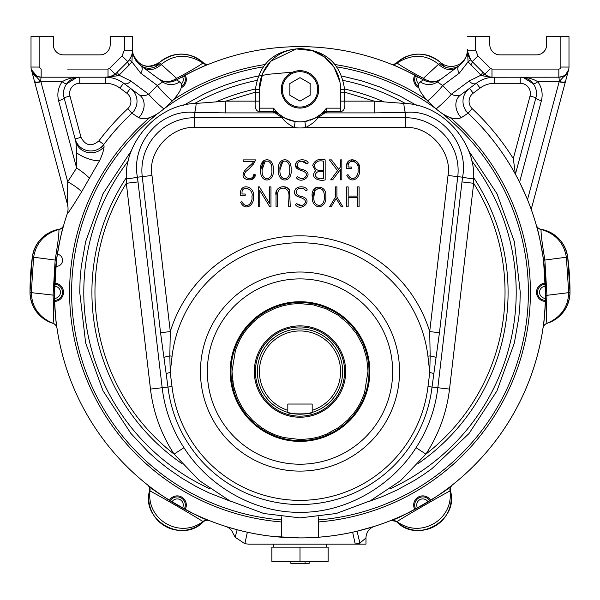 <?xml version="1.0" encoding="UTF-8"?>
<svg xmlns="http://www.w3.org/2000/svg" width="600" height="600" viewBox="0 0 600 600"><rect width="100%" height="100%" fill="white"/><g stroke="black" fill="none" stroke-linecap="round" stroke-linejoin="round"><path stroke-width="0.9" d="M54.495 284.168A8.123 8.123 0 0 1 62.483 292.282A8.123 8.123 0 0 1 54.495 300.405M54.435 286.192A6.09 6.09 0 0 1 60.45 292.282A6.09 6.09 0 0 1 54.435 298.373M545.505 300.405A8.123 8.123 0 0 1 537.518 292.282A8.123 8.123 0 0 1 545.505 284.168M545.565 298.373A6.09 6.09 0 0 1 539.55 292.282A6.09 6.09 0 0 1 545.565 286.192M418.612 86.505A8.123 8.123 0 0 1 415.717 75.615M418.688 84.03A6.09 6.09 0 0 1 417.51 76.575M287.82 410.295L287.82 412.418A42.63 42.63 0 0 0 312.18 412.418C312.945 414.353 287.077 414.36 287.82 412.418A42.63 42.63 0 0 1 300 328.928A42.63 42.63 0 0 1 312.18 412.418L312.18 404.04L287.82 404.04L287.82 410.295A40.605 40.605 0 0 1 267.075 347.798A40.605 40.605 0 0 1 332.925 347.798A40.605 40.605 0 0 1 312.18 410.295M300 326.97A44.588 44.588 0 0 1 338.618 393.855A44.588 44.588 0 0 1 261.382 393.855A44.588 44.588 0 0 1 300 326.97M300 325.882A45.675 45.675 0 0 0 260.445 394.395A45.675 45.675 0 0 0 339.555 394.395A45.675 45.675 0 0 0 300 325.882A45.675 45.675 0 0 1 339.555 394.395A45.675 45.675 0 0 1 260.445 394.395A45.675 45.675 0 0 1 300 325.882M300 302.535A69.023 69.023 0 0 1 359.775 406.072A69.023 69.023 0 0 1 240.225 406.072A69.023 69.023 0 0 1 300 302.535M231.99 371.558L235.485 350.055L239.76 339.998L242.49 335.257L245.565 330.788L252.66 322.733L258.27 317.858L264.638 313.47L274.89 308.355L283.245 305.647L291.562 304.08L299.475 303.555L313.358 304.875L326.168 308.79L337.942 315.12L348.233 323.618L356.655 333.938L362.888 345.675L366.72 358.38L368.01 371.145L364.515 393.067L360.24 403.125L357.51 407.857L354.42 412.35L347.812 419.925L338.61 427.545L326.235 434.303L319.035 436.853L311.438 438.6L300.413 439.567L283.507 437.535L275.565 435.03L268.455 431.812L261.39 427.545L252.653 420.382L245.595 412.365L241.972 407.025L237.667 398.76L233.468 385.635L231.99 371.558M364.86 529.207A245.64 245.64 0 0 0 390.39 520.688L391.043 520.425C398.153 519.773 447.84 491.107 452.055 485.205L452.61 484.763A245.64 245.64 0 0 0 543 328.207L543.015 328.072C543.9 325.08 544.77 314.138 545.618 295.245L543.54 260.22C540.562 241.882 538.162 230.257 536.34 225.345A6.09 5.857 164.2 0 0 541.072 229.478L541.043 229.282C555.938 232.657 564.817 241.913 567.69 257.04L570 292.282A270 270 0 0 0 567.69 257.04A32.483 32.483 0 0 0 541.455 229.358M549.48 322.485A32.483 32.483 0 0 0 570 292.5L568.68 292.282L566.37 257.22L567.69 257.04M543.54 260.22L566.37 257.22C563.947 242.888 555.518 233.64 541.072 229.478C540.862 233.452 542.13 243.645 544.86 260.048L546.938 295.32L570 292.5C569.07 307.77 561.472 318.038 547.207 323.288A6.09 6.09 0 0 0 543 328.207L543 328.207M465.585 110.843L468.112 113.19A245.64 245.64 0 0 1 189.248 511.537A245.64 245.64 0 0 1 67.2 213.915L67.215 213.87A245.64 245.64 0 0 0 63.773 224.947L63.66 225.345C61.838 230.257 59.438 241.882 56.46 260.22L54.383 295.245C55.23 314.093 56.1 325.035 56.985 328.072L57 328.207A245.64 245.64 0 0 0 147.39 484.763L147.945 485.205C152.07 491.033 201.735 519.727 208.958 520.425L209.61 520.688A245.64 245.64 0 0 0 281.73 537.248L281.73 516.787M516.975 177.135L515.535 174.465M515.903 175.132L516.412 176.07M530.768 208.125L530.28 206.798M536.34 225.345L536.227 224.947A245.64 245.64 0 0 0 527.505 199.657L519.577 182.175A245.64 245.64 0 0 0 516.248 175.77M472.283 108.75A10.147 10.147 0 0 1 473.183 93.195L469.553 88.305A16.237 16.237 0 0 0 468.112 113.19L472.283 108.75C488.092 123.6 501.757 140.212 513.293 158.587L515.408 174.225A245.64 245.64 0 0 0 468.112 113.19L461.22 117.72C454.688 120.39 446.317 117.45 436.11 108.9L427.59 100.89C418.928 91.44 416.46 85.088 420.188 81.84L423.465 79.927L422.7 79.485C406.785 70.912 396.232 65.797 391.043 64.14L390.39 63.877A245.64 245.64 0 0 0 209.61 63.877A6.09 6.09 0 0 1 203.25 62.7A32.483 32.483 0 0 0 169.868 56.16M226.567 526.695L237.142 529.748A245.64 245.64 0 0 0 247.365 532.222C257.175 534.255 261.99 535.17 273.495 536.49L299.955 537.923C317.438 537.945 334.995 536.04 352.635 532.222A245.64 245.64 0 0 0 357.06 531.202L374.468 526.365A12.18 12.18 0 0 0 365.978 537.975L359.888 543.053L357.06 531.202M452.055 485.205A6.09 5.82 51.8 0 0 450.037 491.033L450.45 490.868C459.21 520.088 417.705 544.058 396.757 521.873A32.483 32.483 0 0 0 450.45 490.868A6.09 6.09 0 0 1 452.61 484.763M390.397 520.688A6.09 6.09 0 0 0 390.39 520.688A6.09 6.09 0 0 1 396.75 521.873L397.928 522.9M225.532 526.365A12.18 12.18 0 0 1 233.228 533.648L235.155 537.255L244.837 543.72L248.407 544.118L365.978 544.118L365.978 537.975M196.095 526.868A32.483 32.483 0 0 0 203.25 521.873A6.09 6.09 0 0 1 209.61 520.688M208.958 520.425A6.09 5.82 111.8 0 0 202.897 521.595L203.243 521.873C182.295 544.058 140.797 520.088 149.55 490.868A6.09 6.09 0 0 0 147.39 484.763A6.09 6.09 0 0 1 147.398 484.77M56.985 328.072A6.09 6.015 -8.4 0 0 52.815 323.228C38.932 317.25 31.77 306.998 31.32 292.462L30 292.282L32.31 257.04A270 270 0 0 0 30 292.282L30 292.5A32.483 32.483 0 0 0 52.793 323.288A6.09 6.09 0 0 1 57 328.207M31.32 292.282L33.63 257.22L55.14 260.048L53.062 295.32C54.037 312.075 53.963 321.382 52.815 323.228L52.793 323.288C38.527 318.038 30.93 307.77 30 292.5L54.383 295.245M39.848 240.15A32.483 32.483 0 0 0 32.31 257.04C35.175 241.928 44.055 232.673 58.957 229.282A6.09 6.09 0 0 0 63.773 224.947A6.09 6.09 0 0 1 63.765 224.955M209.603 63.885A6.09 6.09 0 0 0 209.61 63.877L208.958 64.14C203.767 65.797 193.215 70.912 177.3 79.485L176.535 79.927L179.812 81.84C183.547 85.058 181.08 91.41 172.41 100.89L163.89 108.9C153.697 117.442 145.328 120.39 138.78 117.72L131.887 113.19L134.415 110.843M101.22 147.975L103.792 144.495L104.085 146.775C103.567 150.892 102.03 155.572 99.48 160.8L81.637 191.767C73.725 204.712 68.91 212.093 67.2 213.915L67.2 213.915A16.237 16.237 0 0 0 67.492 204.525A16.237 16.237 0 0 1 67.2 213.915A16.237 16.237 -15 0 0 67.492 204.525L67.71 181.792A16.237 2.985 -149.2 0 1 81.637 191.767M155.505 65.002A16.237 16.237 0 0 0 159.653 62.318C174.435 51.33 188.97 51.457 203.243 62.7L202.897 62.977C187.92 53.715 174.09 54.135 161.415 64.238A16.237 12.645 -53.4 0 1 143.422 67.597M176.535 79.927A16.237 16.237 0 0 1 158.7 78.93C164.01 82.44 169.59 82.5 175.433 79.102A6.09 0.892 -120.2 0 0 176.535 79.927A245.64 245.64 0 0 1 423.465 79.927A16.237 16.237 0 0 0 441.3 78.93L437.265 81.922A16.237 14.707 53.4 0 1 420.188 81.84M418.41 54.113A32.483 32.483 0 0 0 396.75 62.7A6.09 6.09 0 0 1 390.39 63.877M391.043 64.14A6.09 5.82 -68.2 0 0 397.103 62.977L396.757 62.7C411.037 51.45 425.572 51.33 440.347 62.318A16.237 16.237 0 0 0 466.98 53.782M541.043 229.282A6.09 6.09 0 0 1 536.227 224.947M568.68 292.282L568.68 292.462C568.23 306.99 561.067 317.25 547.185 323.228L547.207 323.288M543.015 328.072A6.09 6.015 -171.6 0 1 547.185 323.228C546.037 321.42 545.963 312.12 546.938 295.32L545.618 295.245M396.757 521.873L397.103 521.595C420.285 539.183 453.683 519.855 450.037 491.033C445.875 492.72 400.553 518.888 397.103 521.595L391.043 520.425M359.888 544.118L359.888 543.053A257.82 257.82 0 0 1 355.245 544.118L352.635 532.222M244.837 543.72L247.365 532.222M235.155 537.255L237.142 529.748M149.55 490.868L149.962 491.033C146.317 519.855 179.715 539.183 202.897 521.595C199.358 518.835 154.035 492.668 149.962 491.033A6.09 5.82 128.2 0 0 147.945 485.205M56.46 260.22L55.14 260.048C57.87 243.645 59.137 233.452 58.927 229.478A6.09 5.857 -164.2 0 0 63.66 225.345M67.073 199.155L67.207 200.925M138.015 181.92L162.165 387.735L167.977 387.053L160.553 332.722L142.238 176.632A52.77 52.77 0 0 1 194.647 117.712L194.647 112.417C159.93 108.765 130.8 144.127 137.438 177.195L138.015 181.92L126.33 183.292L126.337 178.95C124.26 142.23 157.455 104.108 196.163 103.417L225.825 101.137L225.825 112.898L194.647 112.417A12.18 1.657 92.1 0 0 196.163 103.417M259.395 101.137L225.825 101.137L255.337 92.175L255.337 101.137C254.542 107.67 255.892 111.188 259.395 111.683L259.395 92.175L255.337 92.175L255.39 89.625C258.983 63.938 273.885 50.258 300.097 48.585C326.175 50.31 341.01 63.99 344.61 89.625L344.663 92.175L374.175 101.137L403.838 103.417C442.103 104.017 475.77 141.885 473.662 178.95L473.67 183.292L461.985 181.92L462.562 177.195C469.178 143.715 439.77 108.78 405.353 112.417A12.18 1.657 87.9 0 1 403.838 103.417M74.46 78.09A16.237 16.237 0 0 1 79.762 77.198C73.073 77.137 67.2 78.66 62.153 81.765L40.905 81.765L67.71 181.792L76.613 167.977L76.718 152.88L75.87 141.675L64.073 97.642L69.96 96.067L81.023 137.347C85.56 145.852 91.537 147.015 98.933 140.828A251.73 251.73 0 0 1 127.718 108.75L131.887 113.19A245.64 245.64 0 0 0 103.792 144.495L98.895 140.88M425.888 454.125L400.688 480.57L370.335 500.775L336.233 513.51L300.165 517.89L263.933 513.548L229.755 500.82L199.365 480.615L174.113 454.125L183.953 447.675C208.23 486.007 254.123 512.993 300.157 512.295C345.923 512.91 391.86 485.947 416.048 447.675L425.888 454.125A150.547 150.547 0 0 0 449.52 389.1L473.67 183.292A205.035 205.035 0 0 1 425.888 454.125M519.577 182.175L541.403 100.74A6.09 1.575 -165 0 1 535.928 97.642L515.408 174.225A245.64 245.64 0 0 1 515.52 174.435M531.217 209.347L565.388 81.817A6.09 1.575 -165 0 1 559.095 81.765L537.847 81.765A6.09 1.005 143.8 0 1 533.34 83.843C536.287 88.05 537.15 92.655 535.928 97.642A16.237 16.237 0 0 0 520.237 77.198L523.305 77.49L533.34 83.843M565.388 81.817L568.627 69.713M514.537 167.363L514.237 165.195M32.31 257.04L33.63 257.22C36.045 242.888 44.475 233.647 58.927 229.478L58.957 229.282M155.595 66.653A32.483 32.483 0 0 1 159.653 62.318A16.237 16.237 0 0 1 133.02 53.782C138.683 66.623 147.562 69.472 159.653 62.318L160.163 63.472L176.618 78.338C190.89 70.718 199.65 65.602 202.897 62.977A6.09 5.82 68.2 0 0 208.958 64.14M423.465 79.927A6.09 0.892 -59.8 0 0 424.567 79.102L423.382 78.338L438.585 64.238C425.91 54.135 412.08 53.715 397.103 62.977C400.35 65.602 409.11 70.718 423.382 78.338L422.7 79.485M427.942 81.705L430.305 82.073M432.66 82.095L434.993 81.773M424.567 79.102C430.522 82.455 436.103 82.395 441.3 78.93L437.22 81.135L441.3 78.93L459.278 65.588A16.237 14.587 53.4 0 1 439.838 63.472L440.347 62.318A32.483 32.483 0 0 1 444.405 66.653M158.7 78.93L162.78 81.135L158.7 78.93M165.007 81.773L167.34 82.095M169.695 82.073L172.058 81.705M177.3 79.485L176.618 78.338L175.433 79.102M456.577 67.597A16.237 12.645 -126.6 0 1 438.585 64.238L439.838 63.472M34.612 81.817A6.09 1.575 165 0 0 40.905 81.765L36.412 76.762L32.348 73.358L34.2 75.352L31.358 69.675L67.492 204.525M33.608 78.06L32.07 72.338M374.175 112.898L324.96 112.898L317.805 117.712L405.353 117.712L405.353 112.417L374.175 112.898L374.175 101.137L344.663 101.137L344.663 92.175L340.605 92.175L340.605 111.683C344.108 111.12 345.465 107.602 344.663 101.137L340.605 101.137M339.9 81.87L334.17 67.448L324.6 57.082L312.142 50.633L296.325 48.945L270.757 61.215L262.65 73.463L259.395 89.377A40.605 40.605 0 0 1 300 48.78A40.605 40.605 0 0 1 340.605 89.377L340.605 92.175M179.812 81.84A16.237 14.707 -53.4 0 1 162.735 81.922L157.328 85.492A16.237 2.482 -135.1 0 0 172.41 100.89M467.482 49.62L467.482 49.29C467.317 56.017 464.588 61.455 459.278 65.588L437.265 81.922L442.673 85.492A16.237 2.482 -44.9 0 1 427.59 100.89M482.445 71.858A12.18 1.89 -45 0 1 480.982 75.165L468.075 61.83L459.33 73.133L442.673 85.492L451.215 94.328A16.237 2.002 -43.2 0 1 436.11 108.9M494.52 77.198L494.58 77.198A30.45 30.45 0 0 0 476.43 83.198A6.09 4.455 -126.6 0 1 469.23 80.963L451.215 94.328C455.048 95.843 458.107 96.097 460.388 95.1A16.237 12.953 -126.6 0 0 461.22 117.72M104.085 146.775A16.237 15.24 165 0 1 88.043 152.505A16.237 15.24 165 0 1 75.87 141.675L64.073 97.642C62.85 92.655 63.713 88.05 66.66 83.843L76.695 77.49L79.762 77.198A16.237 16.237 0 0 0 64.073 97.642A6.09 1.575 165 0 1 58.597 100.74L76.613 167.977A16.237 2.768 -145.2 0 1 89.692 178.523M76.718 152.88A16.237 5.055 -158.2 0 0 99.48 160.8M81.023 137.347L75.135 138.922A16.237 16.237 0 0 0 103.792 144.495A245.64 245.64 0 0 1 131.887 113.19A16.237 16.237 0 0 0 130.447 88.305L139.613 95.1A16.237 12.953 -53.4 0 1 138.78 117.72M160.163 63.472A16.237 14.587 -53.4 0 1 140.722 65.588A6.09 4.455 126.6 0 1 140.67 73.133L157.328 85.492L148.785 94.328L130.77 80.963A6.09 4.455 126.6 0 1 123.57 83.198L139.613 95.1C141.877 96.097 144.938 95.843 148.785 94.328A16.237 2.002 -136.8 0 0 163.89 108.9M473.183 93.195L480.06 88.088A24.36 24.36 0 0 1 494.58 83.287L494.58 77.198A30.45 30.45 0 0 0 476.43 83.198C481.838 79.252 487.89 77.258 494.58 77.198A30.45 30.45 0 0 0 476.43 83.198L460.388 95.1M541.403 100.74C543.075 93.877 541.89 87.555 537.847 81.765C532.8 78.66 526.928 77.137 520.237 77.198A16.237 16.237 0 0 1 525.54 78.09M467.505 50.977L467.482 50.175L475.605 50.175L475.605 36.6L489.81 36.6L489.81 44.715A10.147 10.147 0 0 0 499.965 54.87L536.505 54.87A10.147 10.147 0 0 0 546.653 44.715L546.653 36.6L568.987 36.6L568.987 67.05A10.147 10.147 0 0 1 558.832 77.198L562.912 76.343L558.832 77.198A6.09 0.42 -90 0 1 559.237 81.51L527.505 199.657M565.748 74.483L568.643 69.675L565.8 75.352L567.653 73.358L563.588 76.762A6.09 1.005 -113.7 0 0 562.912 76.343L564.96 75.142M565.005 75.105L566.61 73.567M568.553 69.975L568.327 70.635M568.275 70.77L568.043 71.31M567.803 71.812L566.685 73.485M565.74 74.49L565.035 75.082M565.8 75.352L563.588 76.762L559.237 81.51A6.09 1.823 -165 0 0 565.523 81.308M527.257 78.795A16.237 16.237 0 0 1 528.915 79.71M530.513 80.858A16.237 16.237 0 0 1 536.197 90.45M535.928 97.642L530.04 96.067L513.293 158.587M523.493 77.528L523.118 77.46M69.96 96.067A10.147 10.147 0 0 1 79.762 83.287L105.42 83.287A24.36 24.36 0 0 1 119.94 88.088L123.57 83.198A30.45 30.45 0 0 0 105.42 77.198C112.11 77.258 118.163 79.252 123.57 83.198A30.45 30.45 0 0 0 105.42 77.198A30.45 30.45 0 0 1 123.57 83.198L130.447 88.305L126.817 93.195A10.147 10.147 0 0 1 127.718 108.75M162.735 81.922L140.722 65.588C135.413 61.455 132.683 56.017 132.517 49.29L131.925 61.83L129.218 64.957A12.18 1.89 45 0 1 127.762 61.657L129.308 59.865L131.925 61.83L140.67 73.133M132.51 50.745L132.488 51.172M132.413 52.028L132.345 52.552M132.345 52.568L131.782 54.998M131.722 55.193L130.485 58.043M470.19 59.153L467.588 52.005M467.482 49.642L467.482 50.175A6.09 4.133 180 0 1 467.46 50.505M32.1 71.617L31.358 69.675L37.088 76.343L41.168 77.198A10.147 10.147 0 0 1 31.013 67.05L31.013 36.6L53.347 36.6L53.347 44.715A10.147 10.147 0 0 0 63.495 54.87L100.035 54.87A10.147 10.147 0 0 0 110.19 44.715L110.19 36.6L124.395 36.6L124.395 50.175L132.517 50.175L132.517 49.642L132.517 50.175A16.237 16.237 0 0 1 127.762 61.657L115.192 74.227A10.147 10.147 0 0 1 108.015 77.198L41.168 77.198L37.088 76.343L34.395 74.61M34.02 74.258L33.48 73.68M32.648 72.57L32.295 71.977M32.213 71.835L31.71 70.748M473.662 178.95A12.18 0.458 -172.7 0 1 462.562 177.195L457.763 176.632L439.447 332.722L432.022 387.053A132.922 132.922 0 0 1 167.977 387.053L172.02 386.572L170.235 372.517L169.83 355.913L170.295 331.582L151.98 175.485L137.438 177.195A12.18 0.458 172.7 0 1 126.337 178.95M326.4 112.05A6.09 4.928 -133.2 0 0 322.23 113.062L321.022 114.142A6.09 5.625 -130.3 0 1 324.96 112.898L326.843 111.683L326.498 108.165L322.23 113.062A32.483 32.483 0 0 1 314.993 118.192A6.09 5.265 62.5 0 1 317.805 117.712C316.005 120.87 311.993 124.14 305.767 127.515L405.353 127.515C429.952 125.805 452.175 152.722 448.02 175.485L429.705 331.582L430.17 355.913L429.765 372.517L427.98 386.572A128.865 128.865 0 0 1 172.02 386.572M308.993 120.593A32.483 32.483 0 0 1 277.77 113.062L273.502 108.165L273.157 111.683L275.04 112.898L225.825 112.898M321.022 114.142L314.993 118.192L304.853 121.493A32.483 32.483 0 0 1 295.147 121.493L285.007 118.192A6.09 5.265 117.5 0 0 282.195 117.712L275.04 112.898A6.09 5.625 130.3 0 1 278.978 114.142L277.77 113.062A6.09 4.928 133.2 0 0 273.6 112.05M459.33 73.133A6.09 4.455 -126.6 0 1 459.278 65.588M470.783 64.957A12.18 1.89 135 0 0 472.237 61.657L484.808 74.227A12.18 0.968 -45 0 0 482.37 75.787L492.18 77.25L558.832 77.198L558.832 69.082L491.985 69.082L491.985 77.198A10.147 10.147 0 0 1 484.808 74.227L488.588 76.613M64.073 97.642A16.237 16.237 0 0 1 69.488 80.858M71.085 79.71A16.237 16.237 0 0 1 72.742 78.795M113.542 75.562L113.153 75.802M112.455 76.177L111.698 76.508M110.595 76.867L109.778 77.047M124.395 36.6L132.517 36.6L132.472 51.367M467.528 51.375L470.692 59.865L468.075 61.83L467.482 50.175A16.237 16.237 0 0 0 470.692 59.865L472.237 61.657A16.237 16.237 0 0 1 467.482 50.175A12.18 2.055 0 0 1 467.467 50.265M489.188 76.808L488.445 76.56M487.59 76.2L486.728 75.735M34.2 75.352L36.412 76.762A6.09 1.005 113.7 0 1 37.088 76.343M31.013 67.05L39.135 67.05L41.168 69.082L41.168 77.198A6.09 0.42 -90 0 0 40.763 81.51A6.09 1.823 -15 0 1 34.477 81.308M129.218 64.957L119.017 75.165L117.63 75.795L105.42 77.198L108.368 77.19M160.553 332.722L170.295 331.582A135.727 135.727 0 0 1 429.705 331.582L439.447 332.722M166.238 373.62A10.147 0.922 -8.1 0 1 170.235 372.517L172.08 356.183L169.83 355.913A10.147 1.087 -8.3 0 0 163.913 357.517M433.763 373.62A10.147 0.922 -171.9 0 0 429.765 372.517L427.92 356.183A128.843 128.843 0 0 0 172.08 356.183M312.93 119.175A32.483 32.483 0 0 1 310.35 120.172M259.395 92.175L259.395 89.377L255.39 89.625M300 107.062A17.685 17.685 0 0 0 315.315 80.535A17.685 17.685 0 0 0 284.685 80.535A17.685 17.685 0 0 0 300 107.062M285.007 118.192L278.978 114.142M304.853 121.493L305.767 127.515A38.572 38.572 0 0 1 294.233 127.515C288.03 124.163 284.017 120.892 282.195 117.712L194.647 117.712L194.647 127.515L294.233 127.515L295.147 121.493M482.37 75.795L480.982 75.165L469.23 80.963M66.66 83.843A6.09 1.005 -143.8 0 1 62.153 81.765C58.11 87.555 56.925 93.885 58.597 100.74M130.77 80.963L119.017 75.165A12.18 1.89 45 0 1 117.555 71.858M489.09 76.778L489.855 76.972M489.998 77.002L490.838 77.137M491.43 77.183L491.985 77.198A12.18 2.198 90 0 1 492.18 77.25M76.695 77.49L79.762 77.198L79.762 83.287M129.308 59.865L131.28 56.385M467.482 50.175L467.513 51.218M475.605 36.6L467.482 36.6M109.065 77.145L115.192 74.227A12.18 0.968 -135 0 1 117.63 75.787M95.977 69.082L108.015 69.082L108.015 77.198A12.18 2.198 -90 0 0 107.82 77.25M312.233 196.778C310.222 184.32 327.06 183.712 325.83 196.515C326.25 202.26 323.985 205.755 319.035 206.993C314.25 205.897 311.985 202.493 312.233 196.778L315.577 187.882L316.41 187.35M298.485 169.41L295.575 165.105L296.243 162.623M306.96 163.913L308.257 162.968C306.705 158.4 295.493 158.483 295.575 165.105C294.99 171.225 305.827 169.425 306.615 174.863C304.748 179.1 301.688 179.692 297.435 176.64L296.325 177.585C301.343 185.288 315.397 173.91 303.263 169.71C298.05 168.99 296.385 166.515 298.282 162.285C301.725 160.447 304.62 160.988 306.96 163.913L301.673 161.19L299.048 161.745M260.655 169.868C258.968 157.2 274.373 155.67 273.263 169.868C274.763 183.007 259.478 183.75 260.655 169.868L263.483 160.882L264.173 160.403M252.93 164.835L255.72 159.885L243.142 159.885L243.142 161.347L253.62 161.347C252.615 164.663 243.382 169.238 243.142 174.547C241.763 180.488 255.12 182.595 255.3 174.78L251.303 179.708M325.163 179.887C319.05 181.71 309.24 177.517 315.623 170.843L312.705 165.458C314.678 160.163 318.825 158.303 325.163 159.885L325.163 179.887C319.05 181.71 309.24 177.517 315.623 170.843M349.282 162.547L348.112 164.805C350.175 157.553 359.888 162.773 358.005 169.71C359.235 176.01 352.163 183.075 348.007 174.6L346.785 175.282C351.435 185.183 361.028 177.382 359.445 169.672C361.29 159.795 348.27 156.038 346.65 164.55L352.635 159.75L358.995 165.525M240.555 191.558C242.205 183.03 255.202 186.81 253.35 196.673C254.933 204.375 245.37 212.19 240.69 202.29C245.37 212.19 254.933 204.375 253.35 196.673C255.202 186.81 242.205 183.03 240.555 191.558L240.555 195.45L245.205 195.45L245.205 194.017L242.017 194.017L242.017 191.812C243.112 184.822 254.025 189.495 251.917 196.718C253.155 203.032 246.045 210.075 241.913 201.6L240.69 202.29M277.522 196.222L277.522 206.865C278.438 200.655 274.425 188.205 283.365 188.108C292.485 189.727 287.468 200.888 288.78 206.865L290.272 206.865L290.272 206.197M290.272 206.865L289.553 190.095C285.923 183.66 274.065 187.05 276.038 195.248L276.683 190.545L277.575 189.023L280.86 187.005L283.26 186.75L286.987 187.56L289.553 190.095M305.978 190.905C303.638 187.988 300.743 187.447 297.293 189.285C295.178 193.298 296.843 195.772 302.288 196.718C314.04 200.01 300.968 212.625 295.35 204.585C300.968 212.625 314.04 200.01 302.288 196.718C296.843 195.772 295.178 193.298 297.293 189.285C300.743 187.447 303.638 187.988 305.978 190.905L307.275 189.975C305.737 185.4 294.502 185.483 294.585 192.105C294.112 198.322 304.485 196.215 305.625 201.862C303.765 206.1 300.705 206.692 296.445 203.647L301.522 205.553M436.088 357.517A10.147 1.087 -171.7 0 0 430.17 355.913L427.92 356.183M322.657 112.657A6.09 5.048 31.3 0 1 326.843 111.683L340.605 111.683M259.395 111.683L273.157 111.683A6.09 5.048 -31.3 0 1 277.343 112.657M335.46 197.04L329.535 206.865L331.147 206.865L336.15 198.495L341.272 206.865L342.93 206.865L336.923 197.04L336.923 186.877L335.46 186.877L335.46 197.04M255.72 159.885C253.695 164.047 250.485 167.85 246.09 171.3C240.353 177.578 252.998 181.935 253.74 174.608L255.3 174.78M338.647 169.32L331.44 159.885L329.37 159.885L337.575 170.685L330.697 179.858L332.64 179.858L340.388 169.515L340.388 179.858L341.82 179.858L341.82 159.885L340.358 159.885L340.358 167.115L338.647 169.32M346.65 164.55L346.65 168.45L351.285 168.45L351.285 167.01L348.112 167.01L348.112 164.805M258.255 186.877L258.255 206.865L259.748 206.865L259.748 190.417L269.812 206.865L270.968 206.865L270.968 186.877L269.483 186.877L269.483 203.423L259.395 186.877L258.255 186.877M276.038 195.248L276.038 206.865L277.522 206.865M278.483 169.868C276.803 157.2 292.2 155.67 291.09 169.868C292.597 182.993 277.343 183.773 278.483 169.868M346.725 186.877L346.725 206.888L348.165 206.888L348.165 197.685L357.638 197.685L357.638 206.888L359.1 206.888L359.1 186.877L357.638 186.877L357.638 196.087L348.165 196.087L348.165 186.877L346.725 186.877M313.83 196.778C311.775 188.025 324.93 184.192 324.255 196.485C325.29 208.733 312.743 207.683 313.83 196.778L314.835 191.333L317.115 188.767M262.118 169.868C261.112 158.145 272.843 158.22 271.822 169.868C273.18 180.81 261.278 182.167 262.118 169.868L264.983 161.572M314.205 165.458C315.697 161.468 318.862 160.065 323.692 161.243L323.692 170.257C318.472 171.502 315.308 169.905 314.205 165.458M323.692 178.425C319.327 179.483 316.455 178.35 315.075 175.02C316.44 171.63 319.312 170.505 323.692 171.637L323.692 178.425M296.445 203.647L295.35 204.585M279.945 169.868C278.94 158.145 290.67 158.22 289.657 169.868C291.022 180.803 279.112 182.183 279.945 169.868L282.81 161.572M300 441.397A69.84 69.84 0 0 1 239.52 336.638A69.84 69.84 0 0 1 360.48 336.638A69.84 69.84 0 0 1 300 441.397M323.032 161.243L323.692 161.243M330 432.592A68.01 68.01 0 0 0 330.653 432.27M255.292 320.31A68.01 68.01 0 0 0 245.595 330.757M242.782 334.8A68.01 68.01 0 0 0 242.49 335.257M232.597 380.587A68.01 68.01 0 0 0 234.712 390.6M300 70.672A18.712 18.712 0 0 0 283.8 98.738A18.712 18.712 0 0 0 316.2 98.738A18.712 18.712 0 0 0 300 70.672M289.853 95.242L289.853 83.52L300 77.662L310.147 83.52L310.147 95.242L300 101.1L289.853 95.242M300 547.162L271.868 547.162L271.868 561.375L300 561.375L300 547.162L328.132 547.162L328.132 561.375L300 561.375M305.077 561.375L305.077 563.4L290.865 563.4L290.865 561.375M305.077 563.4L309.135 563.4L309.135 561.375M415.717 508.957A8.123 8.123 0 0 1 422.82 496.897A8.123 8.123 0 0 1 429.787 500.842M417.51 507.998A6.09 6.09 0 0 1 422.82 498.923A6.09 6.09 0 0 1 428.055 501.908M343.305 80.46A216.202 216.202 0 0 1 405.435 103.538M471.585 160.748A216.202 216.202 0 0 1 389.888 488.918M210.112 488.918A216.202 216.202 0 0 1 128.415 160.748M194.565 103.538A216.202 216.202 0 0 1 256.695 80.46M292.132 72.165L268.853 74.235L253.47 76.995L238.388 80.812L224.993 85.185L212.19 90.278L203.49 94.29L183.623 105.278M131.715 150.172L103.073 193.62L85.657 241.553L81.225 266.737L80.108 279.487L79.74 292.282L85.627 342.892L102.99 390.787L130.89 433.418L148.35 452.033L157.86 460.545L167.82 468.48L181.41 477.9L195.81 486.353L208.972 492.862L231.083 501.495M368.918 501.487L382.335 496.582L396.39 490.342L414.855 480.232L423.645 474.57L432.158 468.495L469.02 433.522L496.928 390.952L514.342 343.02L518.775 317.835L519.893 305.085L520.26 292.282L514.373 241.68L497.01 193.778L468.285 150.172M416.377 105.278L400.222 96.142L379.38 86.82L361.748 80.85L341.835 76.028M263.235 66.877A228.382 228.382 0 0 0 163.913 108.877M156.885 114.308A228.382 228.382 0 0 0 281.73 519.938M318.27 519.938A228.382 228.382 0 0 0 443.115 114.308M436.088 108.877A228.382 228.382 0 0 0 336.765 66.877M265.08 64.53A230.415 230.415 0 0 0 173.947 99.405M149.708 117.637A230.415 230.415 0 0 0 281.73 521.97M318.27 521.97A230.415 230.415 0 0 0 450.293 117.637M426.045 99.405A230.415 230.415 0 0 0 334.92 64.53M57.33 254.197A6.09 6.09 0 0 1 62.535 260.663A6.09 6.09 0 0 1 55.74 266.272M169.358 500.303A9.135 9.135 0 0 1 181.748 497.107A9.135 9.135 0 0 1 185.175 509.438M54.532 283.155A9.135 9.135 0 0 1 63.495 292.282A9.135 9.135 0 0 1 54.532 301.418M185.175 75.135A9.135 9.135 0 0 1 181.148 87.787M418.853 87.787A9.135 9.135 0 0 1 414.825 75.135M545.467 301.418A9.135 9.135 0 0 1 536.505 292.282A9.135 9.135 0 0 1 545.467 283.155M414.825 509.438A9.135 9.135 0 0 1 418.252 497.107A9.135 9.135 0 0 1 430.643 500.303M149.43 491.408A32.483 32.483 0 0 0 195.038 527.385M318.27 516.787L318.27 537.248A245.64 245.64 0 0 0 361.08 530.213M361.733 530.04A245.64 245.64 0 0 0 364.252 529.373M515.798 174.945A245.64 245.64 0 0 0 515.58 174.547M439.627 61.695A32.483 32.483 0 0 0 431.528 56.722M430.132 56.16A32.483 32.483 0 0 0 419.88 54.127M168.472 56.722A32.483 32.483 0 0 0 160.358 61.71M58.718 229.32A32.483 32.483 0 0 0 49.238 232.62M47.633 233.535A32.483 32.483 0 0 0 41.078 238.8M170.212 500.842A8.123 8.123 0 0 1 177.18 496.897A8.123 8.123 0 0 1 184.282 508.957M171.945 501.908A6.09 6.09 0 0 1 177.18 498.923A6.09 6.09 0 0 1 182.49 507.998M184.282 75.615A8.123 8.123 0 0 1 181.387 86.505M182.49 76.575A6.09 6.09 0 0 1 181.312 84.03M174.113 454.125A205.035 205.035 0 0 1 126.33 183.292L150.48 389.1A150.547 150.547 0 0 0 174.113 454.125M344.61 89.625L340.605 89.377M494.58 83.287L520.237 83.287A10.147 10.147 0 0 1 530.04 96.067M183.953 447.675A138.78 138.78 0 0 1 162.165 387.735L150.48 389.1M416.048 447.675A138.78 138.78 0 0 0 437.835 387.735L427.98 386.572M461.985 181.92L437.835 387.735L449.52 389.1M405.353 127.515L405.353 117.712A52.77 52.77 0 0 1 457.763 176.632L448.02 175.485M476.43 83.198L480.06 88.088M523.305 77.49L520.237 77.198L520.237 83.287M568.987 67.05L560.865 67.05A2.032 2.032 0 0 1 558.832 69.082M326.498 108.165L340.605 108.165M273.502 108.165L259.395 108.165M151.98 175.485C147.413 151.26 171.555 126.045 194.647 127.515M119.94 88.088L126.817 93.195M560.865 36.6L560.865 67.05M67.56 69.082L108.015 69.082L109.448 68.483L122.017 55.912L127.762 61.657M39.135 67.05L39.135 36.6M105.42 77.198L105.42 83.287M300 272.017A99.54 99.54 0 0 1 399.54 371.558A99.54 99.54 0 0 1 300 471.105A99.54 99.54 0 0 1 200.46 371.558A99.54 99.54 0 0 1 300 272.017M491.985 69.082L490.553 68.483L477.982 55.912L475.605 50.175M490.553 68.483L484.808 74.227M124.395 50.175L122.017 55.912L109.448 68.483L108.015 69.082M472.237 61.657L477.982 55.912M115.192 74.227L109.448 68.483M300 464.213A92.655 92.655 0 0 1 219.757 325.23A92.655 92.655 0 0 1 380.243 325.23A92.655 92.655 0 0 1 300 464.213M418.058 463.635A208.08 208.08 0 0 0 473.655 177.645M384.045 101.933A208.08 208.08 0 0 0 344.595 89.04M255.405 89.04A208.08 208.08 0 0 0 215.955 101.933M126.345 177.645A208.08 208.08 0 0 0 181.942 463.635M203.243 521.873L202.072 522.9M396.757 62.7L397.132 62.355M568.643 69.675L567.9 71.617M273.608 544.118L273.608 547.162M326.392 544.118L326.392 547.162"/></g></svg>
